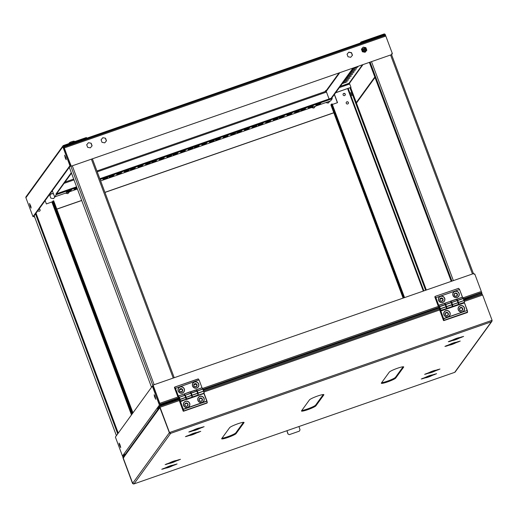<?xml version="1.0" encoding="UTF-8"?>
<svg xmlns="http://www.w3.org/2000/svg" width="518" height="518" viewBox="0 0 518 518"><rect width="100%" height="100%" fill="white"/><g stroke="black" fill="none" stroke-linecap="round" stroke-linejoin="round"><path stroke-width="0.78" d="M180.089 386.901C182.025 386.447 183.443 387.121 184.337 388.921C184.842 390.857 184.194 392.243 182.401 393.091C180.465 393.544 179.047 392.871 178.153 391.071C177.655 389.135 178.296 387.749 180.089 386.901M194.457 381.902C196.393 381.449 197.811 382.122 198.705 383.922C199.203 385.858 198.562 387.25 196.769 388.092C194.833 388.545 193.415 387.872 192.521 386.072C192.016 384.142 192.664 382.75 194.457 381.902M440.494 296.251C442.437 295.804 443.848 296.484 444.735 298.29C445.227 300.226 444.58 301.612 442.786 302.447C440.844 302.894 439.432 302.214 438.545 300.414C438.047 298.478 438.701 297.092 440.494 296.251M454.882 291.31C456.824 290.87 458.236 291.55 459.123 293.35C459.621 295.286 458.967 296.672 457.174 297.513C455.231 297.954 453.82 297.28 452.933 295.474C452.434 293.538 453.088 292.152 454.882 291.31M452.253 306.805L452.842 306.345L452.518 304.668L458.035 302.777L458.566 304.519L457.724 300.44L463.448 298.504L462.412 297.215L456.746 299.158L462.457 297.254L456.721 299.171L457.724 300.44L458.035 302.777L463.973 300.537L458.462 302.428L457.724 300.44L457.245 300.608L457.983 302.596L458.514 302.616L463.973 300.537L458.462 302.428L458.838 304.286L464.355 302.395L464.193 300.531L464.355 302.499L464.186 300.492L463.17 298.394L463.973 300.537L463.17 298.394L457.653 300.285L456.941 299.151L462.457 297.254L463.429 298.459L462.71 297.319L463.17 298.394L457.452 300.55L463.241 298.549L464.186 300.492L464.355 302.395L458.521 304.26L464.219 302.687A2.836 0.512 -108.9 0 1 464.16 302.732L458.65 304.623L464.16 302.732A2.836 0.512 -108.9 0 0 464.219 302.687L458.702 304.578A2.836 0.512 -108.9 0 1 458.65 304.623L458.65 304.623A2.836 0.512 -108.9 0 0 458.702 304.578L464.355 302.499L458.702 304.578L458.514 302.616L452.467 304.487L451.728 302.499L451.249 302.661L451.987 304.649L446.471 306.546L445.739 304.558L451.437 302.57L450.582 301.275L451.178 302.506L445.661 304.403L446.522 306.727L446.043 306.896L446.471 306.546L446.846 308.508L452.363 306.507L446.846 308.404L446.522 306.727L452.039 304.837L452.227 306.805A2.836 0.512 71.1 0 1 452.175 306.844A2.836 0.512 71.1 0 0 452.227 306.805L446.71 308.696L446.535 308.378L452.227 306.805L446.71 308.696L452.486 306.526L452.208 304.649L452.363 306.507L451.987 304.649L446.471 306.546L445.739 304.558L445.253 304.72L445.992 306.708L440.475 308.605L438.785 305.374L439.465 306.74L445.441 304.629L444.425 303.386L438.785 305.374L439.167 308.663L438.785 305.374L444.47 303.431L445.182 304.565L439.665 306.462L445.182 304.565L446.212 306.708L446.529 308.909L440.501 311.033L439.633 309.311M178.606 397.416L179.655 400.31L178.606 397.416M438.973 306.753L440.002 309.66L438.973 306.753M348.2 103.639A1.159 1.133 36 0 0 346.322 102.279M346.905 101.813A1.159 1.133 36 0 0 346.4 103.561A1.159 1.133 36 0 0 348.251 103.568A1.159 1.133 36 0 0 346.905 101.813M345.059 95.247A1.159 1.133 36 0 0 343.188 93.894M343.771 93.421A1.159 1.133 36 0 0 343.266 95.176A1.159 1.133 36 0 0 345.111 95.182A1.159 1.133 36 0 0 343.771 93.421M37.944 210.554A1.159 1.133 36 0 0 39.938 210.82A1.159 1.133 36 0 0 39.07 209M440.481 311.046L443.958 320.409L467.456 312.341L443.796 320.623L443.628 320.247L443.809 320.616L467.301 312.555M179.247 399.89L179.293 400.589A2.881 0.524 -109.2 0 0 180.102 401.618A2.881 0.524 -109.2 0 0 180.128 401.605L186.15 399.359L180.186 401.774L183.65 411.046L207.116 402.881L183.489 411.26L183.32 410.884L183.495 411.253L206.954 403.095M440.779 310.91L440.85 310.463L446.367 308.566L440.857 310.56L440.203 308.728L440.85 310.463L440.527 308.786L446.043 306.896L446.574 308.631L446.199 306.669L452.039 304.837L451.178 302.506L445.661 304.403L451.456 302.622L450.582 301.275L451.456 302.622L457.433 300.518L456.462 299.313L458.19 302.551L458.572 304.506L452.674 306.507L458.527 304.493L458.553 304.901L452.557 306.96L452.518 304.668L451.657 302.344L457.245 300.608L457.983 302.596L452.518 304.668L458.035 302.777L458.566 304.519L452.512 306.824M198.122 395.195L192.139 397.397L192.476 396.943L191.828 395.234L191.861 397.403A2.836 0.518 70.8 0 1 191.809 397.448A2.836 0.518 70.8 0 0 191.861 397.403L186.357 399.32L186.176 399.002L192.003 397.215L186.357 399.32L185.845 397.312L186.15 399.359L185.845 397.338L180.122 399.255L178.535 395.94L179.105 397.397L185.068 395.26L184.052 394.023L178.542 395.94L184.091 394.062L184.816 395.202L179.377 397.267L184.887 395.357L185.845 397.338L184.57 393.9L190.08 391.984L191.058 393.181L190.197 391.886L191.077 393.227L190.507 391.776L196.063 389.899L197.041 391.096L196.322 389.963L197.041 391.096L196.018 389.86L190.359 392.074L190.559 391.815L191.349 393.104L196.859 391.187L197.598 393.175L186.163 397.358L185.366 395.189L190.87 393.272L191.615 395.26L186.163 397.358L191.666 395.441L191.997 397.112L191.835 395.253L186.163 397.358L186.493 399.132L191.984 397.319L186.305 399.365A2.836 0.518 -109.2 0 0 186.357 399.32L186.357 399.32A2.836 0.518 -109.2 0 1 186.305 399.365L192.12 397.125L190.799 393.117L185.094 395.312L184.57 393.9L190.197 391.886L191.349 393.104L185.366 395.189L191.077 393.227L191.822 395.221L191.349 393.104L196.859 391.187L197.811 393.13L198.18 395.48L192.191 397.565L192.146 395.273L197.656 393.356L192.094 395.092L197.656 393.356L198.193 395.098L192.133 397.274L198.122 395.195M353.626 67.955L331.811 98.025M100.091 179.442L332.258 98.685L330.613 100.9M362.84 51.858L361.842 49.184L365.786 47.811M198.148 394.826L198.135 393.194L197.656 393.356L198.135 393.194L197.339 391.025L202.842 389.109L204.137 392.761L203.807 391.09L203.969 392.948L203.807 391.09L198.135 393.194L203.587 391.096L198.077 393.007L198.148 394.826M180.406 401.476L186.221 399.261L185.839 397.293L180.122 399.255L179.377 397.267L180.51 401.21L186.221 399.261L180.504 401.113L179.85 399.384L185.684 397.52L186.014 399.197L180.18 401.055L180.173 399.436L185.684 397.52L184.816 395.202L179.377 397.267L180.128 401.605M444.729 303.283L450.582 301.275L444.729 303.283M463.804 299.462L481.125 293.175L480.944 292.696L463.539 298.75M481.099 293.402L480.84 292.728M438.616 305.607L438.099 305.788L438.403 305.361L435.101 296.406L458.644 288.384L459.563 289.497L462.522 297.41M178.25 396.264L177.732 396.445L178.037 396.024L175.408 388.17L174.572 387.166L198.206 378.956L199.152 380.115L201.981 387.691L199.152 380.121L198.161 378.917L174.702 387.075L198.413 378.969M196.218 389.827L202.007 387.775L203.03 389.018L197.261 390.87L198.077 393.007L203.794 391.058L203.03 389.018L197.261 390.87L196.542 389.73L202.052 387.82L203.03 389.018L202.007 387.775L202.771 388.953L197.06 391.135L196.542 389.73L196.16 389.847M196.341 390.015L190.514 391.776L196.341 390.015M450.945 301.204L456.462 299.313L450.945 301.204L451.657 302.344L450.945 301.204M369.392 62.471L451.236 281.358M403.839 297.844L331.423 104.163L330.911 104.947M132.433 413.578L52.959 201.029L53.678 200.777L132.964 412.84M34.609 216.9L34.272 217.016L33.923 216.09M34.272 217.016L34.026 215.954M64.083 147.954L71.108 166.233L391.906 54.532L71.108 166.233M63.818 147.235L71.212 166.09M481.3 294.431L481.727 293.855A1.03 1.004 -144 0 0 481.85 292.916L474.766 273.983L474.054 274.236L473.782 273.517L153.082 385.075L159.751 403.839M88.442 142.703L91.149 143.214L92.113 145.791L90.365 147.85L87.659 147.339L86.694 144.762L88.442 142.703L91.149 143.214M91.051 143.35L92.003 145.914M86.7 144.781L88.338 142.838M102.81 137.704L105.517 138.215L106.475 140.792L104.733 142.851L102.02 142.34L101.062 139.769L102.81 137.704L105.517 138.215M105.413 138.358L106.371 140.915M101.068 139.782L102.706 137.846M361.422 49.197L363.17 47.138L365.876 47.65L366.841 50.22L365.093 52.286L362.386 51.774L361.422 49.197L363.066 47.274L365.779 47.785L366.731 50.35M347.06 54.196L348.802 52.137L351.508 52.648L352.473 55.219L350.725 57.284L348.018 56.766L347.06 54.196L348.705 52.273L351.411 52.784L352.37 55.342M52.959 201.029L52.428 201.761L131.896 414.309M331.423 104.163L332.142 103.911L404.558 297.597M53.38 193.985L51.599 193.492L49.857 195.551L50.816 198.122L53.522 198.634L55.135 196.736M53.315 193.816L51.599 193.492M51.502 193.628L49.857 195.564M65.397 193.169L67.89 193.641L69.496 191.738M325.757 102.596L328.25 103.069L329.862 101.172M311.396 107.595L313.889 108.068L315.494 106.171M199.087 380.024L198.161 378.917M153.082 385.075L160.14 404.286M459.524 289.452L458.605 288.338L435.107 296.406M462.38 297.118L459.589 289.543L458.605 288.338L435.101 296.406L434.822 296.905L438.099 305.788M174.696 387.075L174.417 387.581L177.732 396.445M481.727 293.855A1.03 1.004 -144 0 1 481.248 294.205L481.008 294.535M190.087 391.919L201.819 387.84M178.037 396.024L184.104 394.01M190.041 391.809L183.935 394.062M438.403 305.361L450.472 301.308M178.587 398.679L160.451 404.985L153.05 385.897L152.331 386.15L159.408 405.076L122.468 456.002A1.03 1.004 36 0 0 123.057 456.611M160.483 406.034L160.722 405.704A1.03 1.004 -144 0 1 159.408 405.076M154.927 395.998L154.163 394.716L154.493 396.594L155.801 399.32L154.927 395.998M119.852 444.353L119.082 443.071L119.418 444.949L120.726 447.675L119.852 444.353M122.468 456.002L115.391 437.069L152.331 386.15M438.759 307.368L203.153 389.329M438.973 308.106L203.419 390.048M69.302 167.32L151.528 387.25M56.786 209.084L81.676 200.421M104.914 192.34L333.793 112.723M333.832 112.814L104.947 192.431M81.708 200.511L56.818 209.175M63.74 147.034L384.738 35.373L384.563 34.887L385.101 36.325L64.4 147.883M391.906 54.532L391.64 53.814L392.359 53.568L385.282 34.635A1.03 1.004 -144 0 0 383.967 34.013L360.981 42.003L360.185 43.104M351.91 95.681L350.751 92.56L351.884 95.701M350.654 87.568L426.34 290.015M35.489 213.934L117.716 433.864M384.738 35.373L385.101 36.325M384.609 35.548L63.954 147.093L384.628 35.535M45.137 200.628L46.374 203.937L52.428 201.761M334.343 94.535L337.393 102.7M392.359 53.568L391.822 54.306M375.006 77.486L356.449 103.076M360.981 42.003L361.247 42.722L384.226 34.738L63.708 146.225L70.636 165.482L33.696 216.401L32.977 216.654L69.917 165.728L70.636 165.482M62.963 145.862L26.023 196.782A1.03 1.004 36 0 0 25.9 197.721L62.84 146.801A1.03 1.004 -144 0 1 63.442 145.506L86.422 137.51L86.694 138.228L63.584 146.322M30.808 206.203L31.145 208.087L30.381 206.799L29.507 203.483L30.808 206.203M65.89 157.848L66.22 159.732L65.456 158.443L64.582 155.128L65.89 157.848M25.9 197.721L32.977 216.654M62.84 146.801L69.917 165.728M178.839 399.397L178.283 396.218L178.839 399.397L160.722 405.704M464.07 300.181L481.248 294.205M450.427 301.198L462.224 297.274M178.373 397.941L159.945 404.357M356.267 102.583L374.825 76.994M349.935 87.82L425.628 290.268M335.696 92.67L350.984 87.354L349.417 83.34L340.294 86.331M362.917 64.724L349.417 83.34L348.996 83.307L362.328 64.931M160.716 158.527L160.93 159.117L162.134 158.683L161.914 158.107M162.134 158.683L163.805 158.1L163.591 157.524M163.805 158.1L164.439 157.232L159.887 158.812L159.259 159.686L160.936 159.104M171.413 155.458L172.041 154.584L167.495 156.171L166.861 157.038L171.413 155.458L171.193 154.882M182.006 151.12L182.213 151.716L183.417 151.282L183.204 150.706M183.417 151.282L185.094 150.699L184.874 150.123M185.094 150.699L185.722 149.825L181.177 151.411L180.542 152.279L182.219 151.696M177.486 153.341L178.121 152.473L173.569 154.053L172.941 154.927L177.486 153.341L177.273 152.765M192.696 148.051L193.331 147.183L188.779 148.763L188.151 149.637L192.696 148.051L192.482 147.475M203.289 143.719L203.496 144.308L204.701 143.874L204.487 143.298M204.701 143.874L206.378 143.292L206.164 142.715M206.378 143.292L207.012 142.424L202.46 144.004L201.826 144.878L203.503 144.295M198.776 145.94L199.404 145.066L194.859 146.652L194.224 147.52L198.776 145.94L198.556 145.364M213.979 140.65L214.614 139.776L210.062 141.362L209.434 142.23L213.979 140.65L213.766 140.074M220.059 138.533L220.694 137.665L216.142 139.245L215.507 140.119L220.059 138.533L219.846 137.956M128.84 170.267L129.474 169.392L124.922 170.979L124.294 171.846L128.84 170.267L128.626 169.69M119.347 172.915L119.561 173.498L121.238 172.908L121.866 172.041L117.321 173.621L116.686 174.495L118.363 173.912L118.149 173.336M121.238 172.908L121.018 172.332M118.363 173.912L119.561 173.498M113.63 175.557L114.264 174.683L109.712 176.269L109.084 177.137L113.63 175.557L113.416 174.98M107.556 177.668L108.184 176.8L103.639 178.38L103.004 179.254L107.556 177.668L107.343 177.091M100.259 179.888L100.583 179.442L100.149 179.597M76.91 187.678L74.747 188.429L74.119 189.303L75.79 188.72L75.576 188.144M76.774 187.723L77.13 188.254M75.79 188.72L76.988 188.306M71.063 190.365L71.691 189.491L67.146 191.077L66.511 191.945L71.063 190.365L70.843 189.789M142.521 165.507L143.156 164.633L138.604 166.22L137.969 167.087L142.521 165.507L142.308 164.931M140.631 165.514L140.844 166.09M139.646 166.505L139.433 165.928M146.212 163.571L145.577 164.446L150.123 162.859L150.757 161.992L146.212 163.571M150.123 162.859L149.909 162.283M131.002 168.862L130.368 169.736L134.92 168.149L135.548 167.282L131.002 168.862M134.92 168.149L134.699 167.573M152.286 161.461L151.651 162.328L156.203 160.748L156.837 159.874L152.286 161.461M156.203 160.748L155.989 160.172M227.661 135.891L228.296 135.017L223.744 136.603L223.116 137.471L227.661 135.891L227.447 135.315M225.77 135.897L225.984 136.474M224.793 136.888L224.572 136.312M237.425 131.844L236.797 132.712L241.343 131.132L241.977 130.258L237.425 131.844M241.343 131.132L241.129 130.555M252.635 126.554L252.001 127.422L256.552 125.842L257.187 124.967L252.635 126.554M256.552 125.842L256.339 125.265M248.951 128.483L249.579 127.616L245.033 129.196L244.399 130.07L248.951 128.483L248.731 127.907M247.054 128.49L247.274 129.066M246.076 129.487L245.862 128.911M231.352 133.955L230.717 134.829L235.269 133.243L235.897 132.375L231.352 133.955M235.269 133.243L235.049 132.666M262.632 123.724L263.261 122.857L258.715 124.437L258.081 125.311L262.632 123.724L262.412 123.148M268.343 121.089L268.557 121.665L270.234 121.082L270.869 120.208L266.317 121.795L265.682 122.662L267.359 122.08L267.146 121.503M270.234 121.082L270.02 120.506M267.359 122.08L268.557 121.665M277.836 118.434L278.47 117.567L273.918 119.146L273.29 120.021L277.836 118.434L277.622 117.858M283.916 116.323L284.55 115.449L279.998 117.036L279.364 117.903L283.916 116.323L283.702 115.747M289.627 113.682L289.84 114.258L291.517 113.675L292.152 112.807L287.6 114.387L286.972 115.261L288.649 114.679L288.429 114.102M291.517 113.675L291.304 113.099M288.649 114.679L289.84 114.258M299.126 111.033L299.754 110.159L295.208 111.746L294.574 112.613L299.126 111.033L298.905 110.457M305.199 108.916L305.834 108.048L301.282 109.628L300.654 110.502L305.199 108.916L304.985 108.34M310.91 106.281L311.13 106.857L312.807 106.274L313.435 105.4L308.89 106.986L308.255 107.854L309.932 107.271L309.719 106.695M312.807 106.274L312.587 105.698M309.932 107.271L311.13 106.857M320.409 103.626L321.043 102.758L316.492 104.338L315.857 105.212L320.409 103.626L320.195 103.05M338.947 73.064L326.269 90.546A1.03 1.004 36 0 0 326.081 91.233L326.178 91.103A1.03 1.004 -144 0 0 326.236 91.356L329.085 98.977M326.191 91.226L325.757 90.566L326.418 90.333M325.757 90.566L324.961 91.654M326.198 91.233L96.931 170.985L326.081 91.233M342.631 83.107L347.306 81.663L342.204 83.702M343.965 81.274L348.633 79.83L343.531 81.87M345.299 79.435L349.967 77.998L344.865 80.031M346.626 77.603L351.295 76.159L346.192 78.199M347.96 75.764L352.628 74.327L347.526 76.366M349.287 73.932L353.962 72.488L348.86 74.527M350.621 72.099L355.29 70.655L350.187 72.695M351.955 70.26L356.624 68.816L351.521 70.856M353.282 68.428L357.951 66.984L352.849 69.023M364.51 52.176L365.468 51.839M362.684 51.437L366.627 50.065M366.582 50.524L362.833 51.832M362.231 50.22L366.174 48.847M366.323 49.242L362.38 50.615M365.87 48.032L361.927 49.404M350.984 87.354L335.599 92.806M76.586 186.81L55.996 193.972L56.268 194.69L76.852 187.529M332.258 98.685L331.986 97.967L99.825 178.723M77.402 188.986L54.649 196.905L52.486 191.187L51.819 191.414M52.486 191.187L52.318 190.734M51.722 191.556L52.383 191.323M54.668 196.892L56.268 194.69M71.303 172.682L55.996 193.972M352.907 68.208L331.093 98.278M56.54 193.784L71.49 173.174M365.818 47.902L361.875 49.275M118.253 433.126L36.027 213.196M332.349 104.455L337.529 102.655L334.44 94.399M39.886 210.884A1.159 1.133 36 0 0 38.967 209.136M447.824 315.255L448.07 314.912M286.978 430.704A18.842 3.425 70.8 0 1 288.047 434.019L289.284 434.647L299.339 431.151L300.019 429.856A18.842 3.425 -109.2 0 0 298.951 426.541M286.894 430.73A18.324 3.335 70.8 0 1 287.911 433.916M462.49 311.907C460.547 312.354 459.136 311.674 458.249 309.874C457.75 307.938 458.404 306.546 460.198 305.711C462.14 305.264 463.552 305.944 464.439 307.744C464.937 309.686 464.283 311.072 462.49 311.907M448.102 316.848C446.16 317.294 444.748 316.615 443.861 314.814C443.363 312.872 444.017 311.486 445.81 310.651C447.753 310.204 449.164 310.884 450.051 312.684C450.55 314.62 449.896 316.012 448.102 316.848M202.143 402.473C200.207 402.926 198.789 402.253 197.895 400.453C197.39 398.517 198.038 397.125 199.831 396.283C201.767 395.83 203.185 396.503 204.079 398.303C204.584 400.233 203.937 401.625 202.143 402.473M187.781 407.465C185.839 407.919 184.421 407.245 183.527 405.452C183.029 403.516 183.67 402.123 185.463 401.282C187.406 400.828 188.817 401.502 189.711 403.295C190.216 405.231 189.569 406.624 187.781 407.465M301.541 410.813A7.731 0.958 159.5 0 0 301.482 411.02A7.731 0.958 159.5 0 0 308.391 409.453A7.731 0.958 159.5 0 0 315.909 405.814L323.828 394.897A7.731 0.958 159.5 0 0 323.886 394.684A7.731 0.958 159.5 0 0 316.977 396.251A7.731 0.958 159.5 0 0 309.46 399.89L301.541 410.813M221.717 438.578A7.731 0.958 159.5 0 0 221.652 438.791A7.731 0.958 159.5 0 0 228.567 437.218A7.731 0.958 159.5 0 0 236.078 433.579L244.004 422.662A7.731 0.958 159.5 0 0 244.062 422.455A7.731 0.958 159.5 0 0 237.153 424.022A7.731 0.958 159.5 0 0 229.636 427.661L221.717 438.578M381.365 383.042A7.731 0.958 159.5 0 0 381.306 383.255A7.731 0.958 159.5 0 0 388.215 381.682A7.731 0.958 159.5 0 0 395.733 378.043L403.651 367.126A7.731 0.958 159.5 0 0 403.716 366.919A7.731 0.958 159.5 0 0 396.801 368.486A7.731 0.958 159.5 0 0 389.29 372.125L381.365 383.042M193.065 430.769A3.866 0.479 159.5 0 0 195.959 430.031A3.866 0.479 159.5 0 0 199.378 428.574L204.124 426.677L199.857 427.913A3.866 0.479 159.5 0 0 196.963 428.651A3.866 0.479 159.5 0 0 193.544 430.115L188.798 432.006L190.261 431.74L193.065 430.769L192.903 430.335M189.685 435.431A3.866 0.479 159.5 0 0 192.579 434.693A3.866 0.479 159.5 0 0 195.998 433.229L200.744 431.332L196.477 432.575A3.866 0.479 159.5 0 0 193.577 433.313A3.866 0.479 159.5 0 0 190.158 434.77L185.418 436.668L189.685 435.431L189.523 434.997M176.191 460.541A3.866 0.479 159.5 0 0 173.29 461.279A3.866 0.479 159.5 0 0 169.872 462.742L165.132 464.633L169.399 463.396A3.866 0.479 159.5 0 0 172.293 462.658A3.866 0.479 159.5 0 0 175.712 461.201L180.452 459.304L176.191 460.541M172.805 465.203A3.866 0.479 159.5 0 0 169.91 465.941A3.866 0.479 159.5 0 0 166.492 467.398L161.752 469.295L166.019 468.058A3.866 0.479 159.5 0 0 168.913 467.32A3.866 0.479 159.5 0 0 172.332 465.863L177.078 463.966L172.805 465.203M435.683 370.279A3.866 0.479 159.5 0 0 432.789 371.011A3.866 0.479 159.5 0 0 429.37 372.474L424.624 374.372L428.891 373.128A3.866 0.479 159.5 0 0 431.792 372.39A3.866 0.479 159.5 0 0 435.211 370.933L439.95 369.043L435.683 370.279M432.303 374.935A3.866 0.479 159.5 0 0 429.409 375.673A3.866 0.479 159.5 0 0 425.99 377.136L421.244 379.027L425.511 377.79A3.866 0.479 159.5 0 0 428.405 377.052A3.866 0.479 159.5 0 0 431.824 375.595L436.564 373.698L432.303 374.935M449.177 345.163A3.866 0.479 159.5 0 0 452.078 344.425A3.866 0.479 159.5 0 0 455.497 342.968L460.237 341.071L455.969 342.307A3.866 0.479 159.5 0 0 453.075 343.045A3.866 0.479 159.5 0 0 449.656 344.509L444.917 346.4L446.374 346.141L449.177 345.163L449.015 344.729M452.564 340.501A3.866 0.479 159.5 0 0 455.458 339.763A3.866 0.479 159.5 0 0 458.877 338.306L463.616 336.409L459.349 337.645A3.866 0.479 159.5 0 0 456.455 338.383A3.866 0.479 159.5 0 0 453.036 339.847L448.297 341.738L449.753 341.479L452.564 340.501L452.402 340.067M301.806 410.444A7.731 0.958 159.5 0 0 309.44 408.242A7.731 0.958 159.5 0 0 315.637 405.095L323.29 394.541M221.982 438.209A7.731 0.958 159.5 0 0 229.616 436.007A7.731 0.958 159.5 0 0 235.813 432.86L243.466 422.312M381.636 382.672A7.731 0.958 159.5 0 0 389.271 380.471A7.731 0.958 159.5 0 0 395.467 377.324L403.121 366.776M199.378 428.574L199.171 428.01M194.166 429.791A3.866 0.479 159.5 0 0 198.485 428.172M195.998 433.229L195.791 432.666M190.786 434.453A3.866 0.479 159.5 0 0 195.105 432.834M175.712 461.201L175.505 460.638M170.5 462.419A3.866 0.479 159.5 0 0 174.819 460.8M169.399 463.396L169.237 462.962M172.332 465.863L172.118 465.293M167.12 467.081A3.866 0.479 159.5 0 0 171.439 465.462M166.019 468.058L165.857 467.625M435.211 370.933L434.997 370.37M429.998 372.151A3.866 0.479 159.5 0 0 434.311 370.538M428.891 373.128L428.729 372.695M431.824 375.595L431.617 375.032M426.612 376.813A3.866 0.479 159.5 0 0 430.931 375.194M425.511 377.79L425.349 377.357M455.497 342.968L455.283 342.404M450.284 344.185A3.866 0.479 159.5 0 0 454.597 342.566M458.877 338.306L458.663 337.742M453.664 339.523A3.866 0.479 159.5 0 0 457.983 337.911M134 483.909L170.675 433.352L491.368 321.795L492.1 320.318L169.49 432.543L170.675 433.352A1.03 1.004 -144 0 1 169.36 432.724L132.686 483.281A1.03 1.004 36 0 0 134 483.909L454.694 372.351A1.03 1.004 36 0 0 455.173 372.002L491.841 321.445A1.03 1.004 -144 0 1 491.368 321.795L454.694 372.351L134 483.909L132.699 483.313M492.016 320.681A1.03 1.004 -144 0 1 491.841 321.445M157.828 409.44L125.362 454.195A1.153 1.127 36 0 0 125.227 455.244L159.874 407.679L169.36 432.724M125.227 455.244L123.355 458.016L123.491 458.695L132.686 483.281M169.49 432.543L160.036 407.258L179.273 400.563M158.612 409.408L157.906 409.654L159.758 407.109L159.939 407.394L169.392 432.679M464.361 301.392L482.646 295.033L492.1 320.318M157.906 410.191A1.153 1.127 -144 0 1 157.867 409.537M123.381 457.977L123.116 457.621L124.961 455.076L124.696 454.357L122.844 456.902L123.096 458.177L132.55 483.469M123.2 458.041L132.653 483.326M207.278 402.622L206.973 401.081M207.083 403.004L206.96 401.003L207.109 402.777L183.65 410.942L183.346 409.395L206.805 401.23L204.131 393.434L198.18 395.48M467.424 312.464L467.625 312.05L443.958 320.305L443.661 318.758L467.106 310.509L467.456 312.237L467.327 310.541M448.122 314.789L447.72 315.339M467.307 310.457L464.516 302.881L467.106 310.509L443.602 318.57L440.753 310.709L446.574 308.631L446.561 309.019L440.533 311.124M446.542 308.611L445.467 304.681L439.465 306.74L440.475 308.605L439.465 306.74L440.475 308.605L440.753 310.709L446.503 308.734L440.753 310.709L440.527 310.405L446.542 308.611M198.154 395.072L192.307 397.105L198.154 395.072M482.646 295.033L482.116 294.153L464.154 300.408L482.116 294.153M157.906 409.654L157.64 408.935L159.486 406.39L160.036 407.258M183.495 411.26L179.61 400.997M183.165 411.104L179.293 400.589M443.803 320.623L439.963 310.347M443.479 320.467L439.167 308.657L438.649 305.562L439.225 308.825M125.434 454.098L124.696 454.357M452.557 306.96L446.561 309.019M464.303 302.926L458.553 304.901M192.191 397.565L186.208 399.643M206.954 401.003L204.131 393.434M182.265 391.349A1.625 1.586 36 0 0 179.642 389.452M180.458 388.688A1.696 1.658 36 0 0 179.474 390.818A1.696 1.658 36 0 0 181.643 391.848A1.696 1.658 36 0 0 182.627 389.717A1.696 1.658 36 0 0 180.458 388.688M179.513 390.812A1.625 1.586 -144 0 1 180.458 388.791A1.625 1.586 -144 0 1 182.342 391.252A1.625 1.586 -144 0 1 179.519 390.825L179.714 389.348M180.141 387.082A3.147 3.069 -144 0 1 184.162 388.992A3.147 3.069 -144 0 1 182.33 392.935A3.147 3.069 -144 0 1 178.315 391.025A3.147 3.069 -144 0 1 180.141 387.082M196.626 386.357A1.625 1.586 36 0 0 194.01 384.453M194.826 383.689A1.696 1.658 36 0 0 193.836 385.819A1.696 1.658 36 0 0 196.005 386.849A1.696 1.658 36 0 0 196.995 384.719A1.696 1.658 36 0 0 194.826 383.689M196.704 386.253C194.813 387.082 193.874 386.933 193.887 385.819A1.625 1.586 -144 0 1 194.826 383.793A1.625 1.586 -144 0 1 196.704 386.253A1.625 1.586 -144 0 1 193.881 385.826L194.075 384.35M194.509 382.09A3.147 3.069 -144 0 1 198.524 383.993A3.147 3.069 -144 0 1 196.698 387.937A3.147 3.069 -144 0 1 192.677 386.027A3.147 3.069 -144 0 1 194.509 382.09M442.657 300.705A1.625 1.586 36 0 0 440.035 298.802M440.85 298.044A1.696 1.658 36 0 0 439.86 300.162A1.696 1.658 36 0 0 442.035 301.204A1.696 1.658 36 0 0 443.026 299.08A1.696 1.658 36 0 0 440.85 298.044M442.735 300.608C440.831 301.431 439.892 301.282 439.911 300.168A1.625 1.586 -144 0 1 440.857 298.148A1.625 1.586 -144 0 1 442.735 300.608A1.625 1.586 -144 0 1 439.911 300.175L440.106 298.698M440.533 296.438A3.147 3.069 -144 0 1 444.554 298.362A3.147 3.069 -144 0 1 442.722 302.292A3.147 3.069 -144 0 1 438.701 300.369A3.147 3.069 -144 0 1 440.533 296.438M457.044 295.765A1.625 1.586 36 0 0 454.422 293.868M455.238 293.104A1.696 1.658 36 0 0 454.247 295.228A1.696 1.658 36 0 0 456.423 296.264A1.696 1.658 36 0 0 457.413 294.14A1.696 1.658 36 0 0 455.238 293.104M457.122 295.668C455.218 296.49 454.28 296.341 454.299 295.228A1.625 1.586 -144 0 1 455.244 293.207A1.625 1.586 -144 0 1 457.122 295.668A1.625 1.586 -144 0 1 454.299 295.234L454.493 293.764M454.921 291.498A3.147 3.069 -144 0 1 458.942 293.421A3.147 3.069 -144 0 1 457.109 297.351A3.147 3.069 -144 0 1 453.088 295.428A3.147 3.069 -144 0 1 454.921 291.498M198.148 395.156L203.781 393.285A2.836 0.518 -109.2 0 0 203.833 393.24L198.329 395.156A2.836 0.518 -109.2 0 1 198.271 395.202A2.836 0.518 -109.2 0 0 198.329 395.156L198.148 395.156M452.35 306.714L446.497 308.754L452.35 306.714M185.094 395.318L185.839 397.293L185.094 395.318M197.986 395.033L192.476 396.943L197.986 395.033M458.359 304.454L452.842 306.345L458.359 304.454M445.661 304.403L444.949 303.263L445.661 304.403M438.681 305.231L435.878 297.656L459.382 289.588L435.606 297.785L434.822 296.905M178.309 395.894L175.479 388.325L198.873 380.005L175.207 388.455L174.417 387.581M202.007 387.775L196.354 389.743L202.007 387.775M197.067 391.148L191.278 392.948L196.782 391.032L197.805 393.136L197.067 391.148M370.111 62.218L451.949 281.112M92.385 158.832L174.223 377.719L92.366 158.838M403.127 298.096L330.892 104.895M173.232 378.062L91.388 159.175M72.306 165.812L154.15 384.699M204.092 392.961L203.781 393.285A2.836 0.518 -109.2 0 0 203.833 393.24L204.092 392.961M203.924 393.479L206.753 401.049L183.288 409.214L180.406 401.359L186.15 399.359L180.076 401.204L180.186 401.774M452.499 306.675L458.495 304.616L452.499 306.675M371.529 61.726L453.367 280.614M152.998 385.916L70.597 165.533M34.188 215.721L116.421 435.651M473.426 273.64L391.589 54.753M472.448 273.977L390.611 55.089M159.894 403.282L178.186 396.924M463.034 297.831L480.594 291.725M202.648 388.409L438.558 306.345M462.626 297.52L459.589 289.543M155.601 397.837L155.031 398.031M154.493 396.594L155.076 396.393M120.526 446.192L119.956 446.386M119.418 444.949L120.001 444.748M423.886 290.87L348.193 88.423M29.843 205.361L30.42 205.16M30.381 206.799L30.95 206.604M64.918 157.006L65.495 156.805M65.456 158.443L66.026 158.249M65.028 182.077L73.692 179.066L65.022 182.09M339.698 72.798L326.236 91.356M345.37 82.155L345.519 82.55M346.704 80.322L346.846 80.717M348.031 78.483L348.18 78.878M349.365 76.651L349.514 77.046M350.692 74.812L350.841 75.207M352.026 72.98L352.175 73.375M353.354 71.147L353.503 71.542M354.688 69.308L354.836 69.703M356.021 67.476L356.164 67.871M349.728 83.994L339.374 87.6M64.102 183.353L74.009 179.908M97.242 171.827L326.502 92.074M330.659 100.887L100.634 180.899M179.468 389.873L181.637 389.115M193.829 384.874L196.005 384.116M439.84 299.294L442.1 298.51M51.884 202.02L131.475 414.892M347.623 88.623L423.316 291.071M459.57 309.628A1.696 1.658 36 0 0 461.732 310.664A1.696 1.658 36 0 0 462.729 308.54A1.696 1.658 36 0 0 462.723 308.534A1.696 1.658 36 0 0 460.56 307.498A1.696 1.658 36 0 0 459.57 309.622A1.696 1.658 36 0 0 459.57 309.628M462.632 308.592A1.625 1.586 -144 0 1 461.687 310.625A1.625 1.586 -144 0 1 459.615 309.635L459.809 308.158A1.625 1.586 -144 0 1 462.632 308.592M462.36 310.165A1.625 1.586 36 0 0 459.738 308.262M458.411 309.842A3.147 3.069 -144 0 1 458.404 309.829A3.147 3.069 -144 0 1 460.249 305.898A3.147 3.069 -144 0 1 464.257 307.809A3.147 3.069 -144 0 1 462.425 311.752A3.147 3.069 -144 0 1 458.411 309.842M445.182 314.568A1.696 1.658 36 0 0 447.345 315.598A1.696 1.658 36 0 0 448.342 313.474A1.696 1.658 36 0 0 448.335 313.468A1.696 1.658 36 0 0 446.173 312.438A1.696 1.658 36 0 0 445.182 314.562A1.696 1.658 36 0 0 445.182 314.568M448.245 313.532A1.625 1.586 -144 0 1 447.299 315.559A1.625 1.586 -144 0 1 445.422 313.099A1.625 1.586 -144 0 1 448.245 313.532M447.973 315.106A1.625 1.586 36 0 0 445.35 313.202M444.023 314.776A3.147 3.069 -144 0 1 444.017 314.769A3.147 3.069 -144 0 1 445.862 310.832A3.147 3.069 -144 0 1 449.87 312.743A3.147 3.069 -144 0 1 448.038 316.692A3.147 3.069 -144 0 1 444.023 314.776M199.21 400.194A1.696 1.658 36 0 0 201.379 401.23A1.696 1.658 36 0 0 202.37 399.1A1.696 1.658 36 0 0 200.201 398.07A1.696 1.658 36 0 0 199.21 400.194M202.273 399.158A1.625 1.586 -144 0 1 201.334 401.191A1.625 1.586 -144 0 1 199.449 398.724A1.625 1.586 -144 0 1 202.273 399.158M202.007 400.731A1.625 1.586 36 0 0 199.385 398.828M203.898 398.374A3.147 3.069 -144 0 1 202.072 402.318A3.147 3.069 -144 0 1 198.057 400.408A3.147 3.069 -144 0 1 199.883 396.464A3.147 3.069 -144 0 1 203.898 398.374M187.017 406.222A1.696 1.658 36 0 0 188.002 404.098A1.696 1.658 36 0 0 185.832 403.062A1.696 1.658 36 0 0 184.848 405.193A1.696 1.658 36 0 0 187.017 406.222M187.911 404.15A1.625 1.586 -144 0 1 186.966 406.19A1.625 1.586 -144 0 1 185.088 403.723A1.625 1.586 -144 0 1 187.911 404.15M187.639 405.73A1.625 1.586 36 0 0 185.017 403.826M187.704 407.31A3.147 3.069 -144 0 1 183.689 405.406A3.147 3.069 -144 0 1 185.515 401.463A3.147 3.069 -144 0 1 189.536 403.373A3.147 3.069 -144 0 1 187.704 407.31M446.043 306.896L440.527 308.786L446.043 306.896M459.608 309.622A1.625 1.586 -144 0 1 459.809 308.158M315.909 405.814L315.637 405.095M323.705 394.567L323.828 394.897M236.078 433.579L235.813 432.86M243.881 422.332L244.004 422.662M395.733 378.043L395.467 377.324M403.528 366.796L403.651 367.126M202.02 427.162L202.188 427.596M190.261 431.74L190.106 431.326M198.64 431.824L198.802 432.258M186.881 436.402L186.726 435.988M178.516 460.224L178.354 459.79M166.595 464.374L166.44 463.953M175.136 464.886L174.974 464.452M163.215 469.03L163.053 468.615M438.014 369.956L437.852 369.522M426.087 374.106L425.932 373.685M434.628 374.618L434.466 374.184M422.707 378.768L422.552 378.347M458.139 341.556L458.3 341.99M446.374 346.141L446.218 345.72M461.519 336.894L461.68 337.328M449.753 341.479L449.598 341.058M184.091 394.062L178.542 395.94L184.091 394.062M444.47 303.431L438.908 305.283L444.47 303.431M192.094 395.092L191.077 393.227L192.094 395.092M451.728 302.499L457.245 300.608L451.728 302.499M180.51 401.21L180.076 401.204L180.51 401.21M467.625 312.05L464.516 302.881M203.982 391.971L439.659 309.991M203.768 390.973L439.309 309.045L203.768 390.986M178.924 399.631L159.538 406.371M123.116 457.621L123.821 457.375M69.03 144.088C68.687 143.104 69.626 142.301 71.86 141.667C73.815 140.948 74.806 141.032 74.825 141.926M179.565 389.549C180.646 388.591 181.591 388.733 182.388 389.983L182.194 391.453M193.933 384.55C195.014 383.592 195.953 383.741 196.749 384.984L196.562 386.46M439.957 298.899C441.045 297.947 441.99 298.09 442.78 299.346L442.586 300.809M454.344 293.965C455.432 293.007 456.377 293.156 457.167 294.405L456.973 295.869M198.116 395.215L203.781 393.285L198.116 395.215M198.2 395.085L197.818 393.168L198.2 395.085M184.382 393.907L190.184 391.886L184.382 393.907M444.755 303.27L450.569 301.282L444.755 303.27M456.714 299.378L450.9 301.165L456.714 299.378M330.879 104.927L403.108 298.103M116.401 435.67L34.175 215.741M179.254 400.505L179.383 400.854M201.981 387.684L199.152 380.115M473.446 273.634L391.608 54.746M340.3 86.318L349.08 83.268M54.649 196.905L77.402 188.992M100.641 180.905L330.639 100.9M179.519 390.818C179.506 391.932 180.445 392.074 182.342 391.252M462.438 310.068C461.35 311.027 460.411 310.878 459.615 309.622M462.296 310.269L462.49 308.806C462.432 307.666 461.486 307.517 459.66 308.359M448.051 315.009C446.963 315.961 446.024 315.818 445.227 314.562L445.422 313.099M447.908 315.209L448.102 313.74C448.044 312.6 447.099 312.458 445.273 313.299M202.085 400.634C200.997 401.592 200.058 401.444 199.262 400.2L199.449 398.724M201.936 400.835L202.13 399.365C202.059 398.225 201.12 398.083 199.307 398.925M187.717 405.633C186.635 406.585 185.697 406.442 184.894 405.193L185.088 403.723M187.568 405.834L187.762 404.364C187.697 403.224 186.758 403.075 184.939 403.923M439.737 310.204L439.167 308.663M159.512 406.371L178.924 399.618"/></g></svg>
